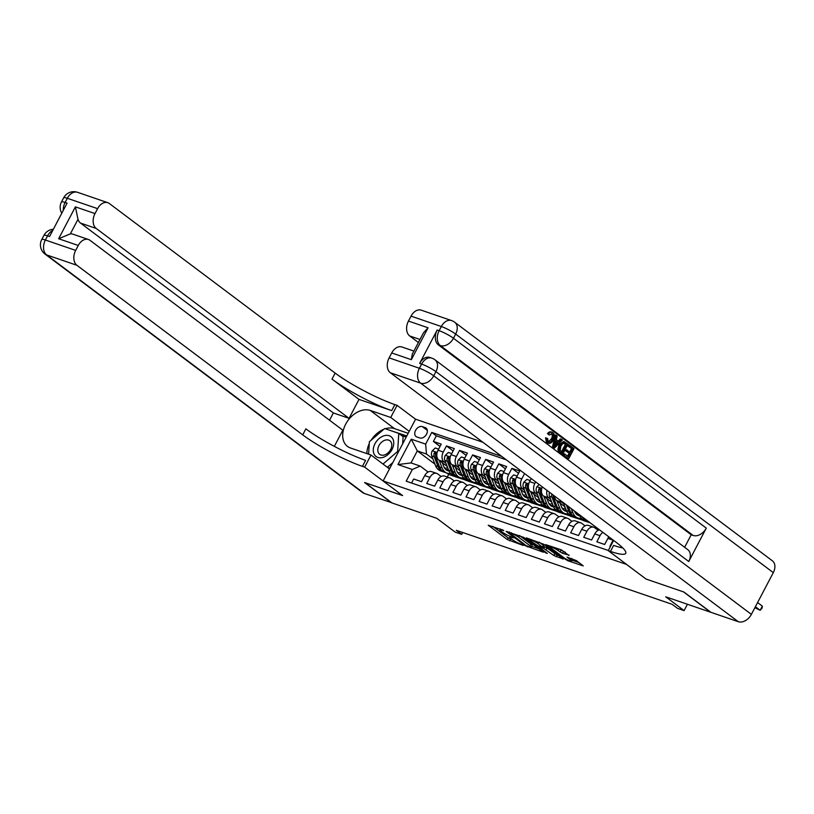 <?xml version="1.0" encoding="UTF-8"?>
<svg xmlns="http://www.w3.org/2000/svg" width="814" height="814" viewBox="0 0 814 814"><rect width="100%" height="100%" fill="white"/><g stroke="black" fill="none" stroke-linecap="round" stroke-linejoin="round"><path stroke-width="1.22" d="M503.734 530.413L488.227 525.223L507.315 539.56L523.3 545.472L520.054 543.752A6.003 0.946 -152.3 0 1 512.545 539.794L510.958 538.603A6.003 0.946 -152.3 0 1 509.757 537.22A6.003 0.946 -152.3 0 1 511.67 537.464L513.593 537.82L510.185 536.345A6.003 0.946 -152.3 0 1 502.686 532.387L501.098 531.196A6.003 0.946 -152.3 0 1 499.898 529.812A6.003 0.946 -152.3 0 1 501.811 530.056L503.571 530.657M568.925 555.514L561.446 549.898L545.695 544.627L567.511 560.632L583.262 565.903L576.414 560.612L566.982 557.081L570.563 559.92A5.016 0.794 -152.3 0 1 571.57 561.07A5.016 0.794 -152.3 0 1 568.467 560.266A5.016 0.794 -152.3 0 1 563.695 557.559L551.129 548.127A5.016 0.794 -152.3 0 1 550.122 546.967A5.016 0.794 -152.3 0 1 553.235 547.771A5.016 0.794 -152.3 0 1 557.997 550.478L562.443 553.286L569.118 555.138M645.94 578.968L626.475 564.397L383.15 480.962L402.604 495.573L364.987 482.671L392.002 502.96L436.803 518.325L455.168 532.112L461.711 534.36L456.308 530.301L672.161 604.314L677.563 608.373L684.106 610.612L687.443 604.263M645.919 579.008L683.536 591.9L710.541 612.189L665.74 596.825L684.106 610.612M523.86 537.444L506.135 531.369L525.223 545.706L543.325 552.207L523.86 537.444M526.332 537.861L543.823 544.291L563.288 559.055L553.866 555.524L543.772 548.473L538.878 546.916L547.313 553.408L545.512 552.787L526.332 537.861M524.481 490.272L522.578 488.848A7.641 5.271 -71.1 0 1 521.764 478.927L516.534 477.136L519.729 471.041L511.884 468.345L518.528 473.331M511.396 485.785L509.493 484.361A7.641 5.271 -71.1 0 1 508.679 474.44L503.449 472.649L506.644 466.554L498.799 463.858L505.443 468.854M498.31 481.308L496.418 479.873A7.641 5.271 -71.1 0 1 495.604 469.953L490.364 468.162L493.569 462.067L485.714 459.371L492.358 464.367M485.236 476.821L483.333 475.396A7.641 5.271 -71.1 0 1 482.519 465.466L477.289 463.675L480.484 457.58L472.639 454.894L479.283 459.879M472.151 472.334L470.248 470.909A7.641 5.271 -71.1 0 1 469.434 460.978L464.204 459.188L467.399 453.093L459.554 450.407L466.198 455.392M459.065 467.847L457.173 466.422A7.641 5.271 -71.1 0 1 456.359 456.501L451.119 454.7L454.324 448.606L446.469 445.919L443.274 452.014A7.641 5.271 108.9 0 0 444.088 461.935L445.991 463.359M453.113 450.905L446.469 445.919M411.558 483.017L413.665 478.998L421.52 481.685L424.715 475.6A7.641 5.271 108.9 0 1 431.512 471.611L436.752 473.412A7.641 5.271 108.9 0 0 429.945 477.391L426.75 483.485L434.595 486.172L437.8 480.077A7.641 5.271 108.9 0 1 444.597 476.098L449.827 477.899A7.641 5.271 -71.1 0 1 450.854 478.439L454.243 480.982M449.827 477.899A7.641 5.271 -71.1 0 0 443.03 481.878L439.835 487.973L447.68 490.659L450.885 484.564A7.641 5.271 108.9 0 1 457.682 480.586L462.912 482.376A7.641 5.271 -71.1 0 1 463.939 482.926L467.317 485.47M462.912 482.376A7.641 5.271 -71.1 0 0 456.115 486.365L452.91 492.45L460.765 495.146L463.96 489.051A7.641 5.271 108.9 0 1 470.757 485.073L475.997 486.864A7.641 5.271 -71.1 0 1 477.024 487.413L480.402 489.957M475.997 486.864A7.641 5.271 -71.1 0 0 469.19 490.842L465.995 496.937L473.84 499.633L477.045 493.538A7.641 5.271 108.9 0 1 483.842 489.56L489.072 491.351A7.641 5.271 -71.1 0 1 490.109 491.9L493.488 494.434M489.072 491.351A7.641 5.271 -71.1 0 0 482.275 495.329L479.08 501.424L486.925 504.12L490.13 498.026A7.641 5.271 108.9 0 1 496.927 494.047L502.157 495.838A7.641 5.271 -71.1 0 1 503.184 496.387L506.562 498.921M502.157 495.838A7.641 5.271 -71.1 0 0 495.36 499.816L492.155 505.911L500.01 508.608L503.205 502.513A7.641 5.271 108.9 0 1 510.012 498.524L515.242 500.325A7.641 5.271 -71.1 0 1 516.269 500.875L519.647 503.408M515.242 500.325A7.641 5.271 -71.1 0 0 508.445 504.304L505.24 510.398L513.095 513.085L516.29 506.99A7.641 5.271 108.9 0 1 523.087 503.011L528.317 504.812A7.641 5.271 -71.1 0 1 529.354 505.352L532.732 507.895M528.317 504.812A7.641 5.271 -71.1 0 0 521.52 508.791L518.325 514.886L526.17 517.572L529.375 511.477A7.641 5.271 108.9 0 1 536.172 507.498L541.402 509.289A7.641 5.271 -71.1 0 1 542.429 509.839L545.818 512.382M541.402 509.289A7.641 5.271 -71.1 0 0 534.605 513.278L531.41 519.373L539.255 522.059L542.45 515.964A7.641 5.271 108.9 0 1 549.257 511.986L554.487 513.776A7.641 5.271 -71.1 0 1 555.514 514.326L558.892 516.87M554.487 513.776A7.641 5.271 -71.1 0 0 547.69 517.765L544.485 523.85L552.34 526.546L555.535 520.451A7.641 5.271 108.9 0 1 562.332 516.473L567.572 518.264A7.641 5.271 -71.1 0 1 568.599 518.813L571.977 521.357M567.572 518.264A7.641 5.271 -71.1 0 0 560.765 522.242L557.57 528.337L565.415 531.033L568.62 524.938A7.641 5.271 108.9 0 1 575.417 520.96L580.647 522.751A7.641 5.271 -71.1 0 1 581.674 523.3L585.062 525.834M580.647 522.751A7.641 5.271 -71.1 0 0 573.85 526.729L570.655 532.824L578.5 535.52L581.695 529.426A7.641 5.271 108.9 0 1 588.502 525.447L593.732 527.238A7.641 5.271 -71.1 0 1 594.759 527.787L598.137 530.321M593.732 527.238A7.641 5.271 -71.1 0 0 586.935 531.216L583.73 537.311L591.585 539.997L594.78 533.913A7.641 5.271 108.9 0 1 599.491 529.822M602.909 532.397A7.641 5.271 -71.1 0 0 600.01 535.704L596.815 541.798L604.66 544.485L607.865 538.39A7.641 5.271 108.9 0 1 608.852 536.853M554.548 496.072A7.641 5.271 108.9 0 0 556.593 500.508L564.885 506.746M580.341 518.345L583.384 520.634L590.018 522.71M560.398 500.468A7.641 5.271 -71.1 0 0 561.823 502.309L563.726 503.734M574.918 512.138L576.424 513.268M586.731 521.011L588.624 522.425M542.317 486.894A7.641 5.271 108.9 0 0 543.508 496.031L551.811 502.258M567.256 513.858L570.309 516.147L582.905 520.268M546.988 490.394A7.641 5.271 -71.1 0 0 548.748 497.822L550.64 499.247M561.833 507.651L563.339 508.781M573.646 516.524L575.539 517.948M531.216 478.561L529.609 481.613A7.641 5.271 108.9 0 0 530.433 491.544L538.726 497.771M554.181 509.381L557.224 511.66L569.82 515.791M535.653 481.878L534.849 483.414A7.641 5.271 -71.1 0 0 535.663 493.335L537.555 494.759M548.748 503.164L550.254 504.293M560.561 512.037L562.454 513.461M516.534 477.136A7.641 5.271 108.9 0 0 517.348 487.057L525.641 493.284M541.096 504.894L544.139 507.173L556.745 511.304M535.673 498.677L537.179 499.806M547.486 507.549L549.379 508.974M503.449 472.649A7.641 5.271 108.9 0 0 504.263 482.57L512.566 488.797M528.011 500.407L531.064 502.696L543.66 506.817M522.588 494.19L524.094 495.329M534.401 503.062L536.294 504.487M490.364 468.162A7.641 5.271 108.9 0 0 491.178 478.083L499.481 484.32M514.936 495.919L517.979 498.209L530.575 502.33M509.503 489.713L511.009 490.842M521.316 498.575L523.209 500M477.289 463.675A7.641 5.271 108.9 0 0 478.103 473.595L486.396 479.833M501.851 491.432L504.894 493.722L517.49 497.842M496.428 485.225L497.934 486.355M508.241 494.098L510.124 495.512M464.204 459.188A7.641 5.271 108.9 0 0 465.018 469.108L473.321 475.345M488.766 486.945L491.819 489.234L504.415 493.355M483.343 480.738L484.849 481.868M495.156 489.611L497.049 491.025M451.119 454.7A7.641 5.271 108.9 0 0 451.933 464.631L460.236 470.858M475.691 482.468L478.734 484.747L491.33 488.868M470.258 476.251L471.764 477.38M482.071 485.124L483.964 486.548M416.9 436.976L419.78 437.963A5.922 4.182 -53.1 0 0 426.221 434.757A5.922 4.182 -53.1 0 0 426.048 428.052A5.922 4.182 -53.1 0 0 425.213 427.615L422.334 426.628A5.922 4.182 -53.1 0 0 415.893 429.843A5.922 4.182 -53.1 0 0 416.056 436.538A5.922 4.182 -53.1 0 0 416.9 436.976M482.916 442.277L415.588 419.19L383.15 480.962M501.739 456.42L431.786 432.427L425.651 444.118L426.465 454.039L432.906 458.872M426.465 454.039L417.307 450.905L410.999 462.922L420.156 466.066L412.332 469.495L406.196 481.186L608.323 550.488M412.332 469.495L397.934 464.56L411.263 439.184L425.651 444.118M457.183 471.764L458.679 472.893M468.986 480.636L470.879 482.061L465.649 480.26L462.606 477.981M506.277 459.829L436.324 435.836L433.394 441.432L441.239 444.129L438.044 450.213A7.641 5.271 108.9 0 0 438.858 460.144L447.151 466.371M441.157 476.495L437.779 473.962A7.641 5.271 108.9 0 0 436.752 473.412M613.156 540.089A7.641 5.271 -71.1 0 0 613.095 540.191L609.9 546.286L610.439 546.469M456.359 456.501L459.554 450.407M469.434 460.978L472.639 454.894M482.519 465.466L485.714 459.371M495.604 469.953L498.799 463.858M508.679 474.44L511.884 468.345M521.764 478.927L524.572 473.565M444.098 467.277L445.604 468.406M455.911 476.149L457.804 477.574L448.646 474.43L446.754 473.015M434.951 464.143L417.307 450.905L411.263 439.184M428.072 472.008L420.156 466.066M461.711 534.36L462.698 532.488M448.646 474.43L447.283 477.024M470.879 482.061L478.245 484.391M457.804 477.574L465.17 479.904M457.885 477.401L456.451 476.322M440.028 446.418L433.394 441.432M436.324 435.836L431.786 432.427M470.97 481.888L469.536 480.809M484.055 486.375L482.61 485.297M497.13 490.862L495.695 489.784M510.215 495.35L508.781 494.271M523.3 499.837L521.855 498.758M536.375 504.324L534.94 503.235M549.46 508.801L548.026 507.722M562.545 513.288L561.1 512.21M575.63 517.775L574.185 516.697M588.705 522.262L587.27 521.184M410.999 462.922L397.934 464.56M492.867 526.383L508.19 537.891L512.596 539.835M531.695 546.387L539.183 548.951M509.259 532.61L525.854 545.441L529.365 546.947A6.003 0.946 -152.3 0 0 531.277 547.191A6.003 0.946 -152.3 0 0 530.077 545.807L518.62 537.209A6.003 0.946 -152.3 0 0 511.121 533.251L509.259 532.61L509.523 532.091M531.277 547.191L532.153 545.512A6.003 0.946 -152.3 0 0 530.952 544.139L530.077 545.807M519.444 535.5A6.003 0.946 -152.3 0 1 519.495 535.531L530.952 544.139M559.147 555.799L557.081 555.087L556.206 556.756M543.437 546.387L546.998 548.036L557.081 555.087M538.085 543.671A5.016 0.794 -152.3 0 0 533.323 540.964A5.016 0.794 -152.3 0 0 530.209 540.16A5.016 0.794 -152.3 0 0 531.216 541.32L537.993 545.879L542.887 547.425L538.085 543.671L538.878 542.165M542.887 547.425L543.762 545.756L543.386 545.329L542.511 546.998M539.417 542.348L543.386 545.329M559.381 549.196L565.384 552.33M571.57 561.07L572.446 559.401A5.016 0.794 -152.3 0 0 571.937 558.648M572.028 560.215L579.11 562.647M438.614 449.125L435.276 447.985L432.214 450.875A5.057 3.49 108.9 0 0 431.766 455.932L435.541 465.669A14.611 10.073 108.9 0 0 440.506 470.868L442.989 471.723A14.611 10.073 108.9 0 0 443.793 471.947M444.932 468.62A12.129 8.364 108.9 0 0 447.558 467.419M439.153 460.368L442.083 467.918A14.611 10.073 108.9 0 0 447.049 473.117A14.611 10.073 108.9 0 0 450.6 473.392M442.277 462.718L443.732 466.453A12.129 8.364 108.9 0 0 447.853 470.767A12.129 8.364 108.9 0 0 449.002 471.031M447.049 473.117L444.556 472.262A14.611 10.073 -71.1 0 1 439.591 467.063L435.816 457.326A5.057 3.49 -71.1 0 1 435.744 453.622L435.276 452.228L434.177 453.083A5.057 3.49 108.9 0 0 434.249 456.786L438.024 466.524A14.611 10.073 108.9 0 0 442.989 471.723M448.249 469.2A12.129 8.364 -71.1 0 1 445.95 469.688M446.652 470.197A12.129 8.364 108.9 0 0 448.595 470.095M392.704 438.644A12.414 8.771 -53.1 0 0 378.998 438.634A12.414 8.771 -53.1 0 0 374.328 454.527A12.414 8.771 -53.1 0 0 388.034 454.538A12.414 8.771 -53.1 0 0 392.704 438.644M391.086 442.104A8.496 6.003 -53.1 0 0 389.896 440.75A8.496 6.003 -53.1 0 0 380.81 442.969A8.496 6.003 -53.1 0 0 378.51 452.981A8.496 6.003 -53.1 0 0 379.69 454.344A8.496 6.003 -53.1 0 0 388.787 452.116A8.496 6.003 -53.1 0 0 391.086 442.104M368.61 454.202L369.393 441.737L384.656 428.551L398.779 433.394L403.093 436.64L402.645 443.834M392.796 462.596L387.352 467.297M398.779 433.394L397.639 451.424L383.038 464.051M398.372 451.974L397.639 451.424M391.666 502.706L364.265 493.447L46.622 254.904A11.457 8.099 -53.1 0 1 44.994 254.049A11.457 11.457 0 0 1 41.738 239.56A11.457 1.811 27.7 0 1 45.391 240.018L75.682 250.397A11.457 7.906 108.9 0 0 76.903 265.283L46.622 254.904A11.457 7.906 -71.1 0 1 45.391 240.018L47.588 235.846L49.552 236.518L67.084 203.124L65.12 202.452L67.308 198.28A11.457 7.906 -71.1 0 1 77.513 192.308L107.794 202.686A11.457 7.906 108.9 0 0 97.599 208.659L67.308 198.28A11.457 1.811 -152.3 0 0 63.645 197.822A11.457 11.457 0 0 1 77.513 192.308M391.605 502.828L364.601 482.539L402.492 495.492M409.208 431.339L390.73 417.46L370.258 410.439A21.479 15.181 -53.1 0 0 346.886 422.09A21.479 15.181 -53.1 0 0 347.497 446.398A21.479 15.181 -53.1 0 0 350.539 448.005L371.011 455.026L364.652 467.124L362.434 466.361A47.741 7.55 27.7 0 1 302.716 434.869L76.903 265.283M390.73 417.46L397.09 405.352L394.861 404.589A47.741 7.55 27.7 0 1 335.144 373.097L109.341 203.51A11.457 7.906 108.9 0 0 107.794 202.686M359.005 399.389L391.707 410.602A47.741 7.55 27.7 0 1 331.99 379.1L359.005 399.389L349.053 418.335L333.353 412.952L329.548 420.217M334.33 446.367L342.826 430.189L90.008 240.323A11.457 7.906 108.9 0 0 88.461 239.509A11.457 7.906 108.9 0 0 78.266 245.472L58.639 238.746L75.387 206.858L77.991 219.312L70.36 233.852A11.457 7.906 -71.1 0 1 72.772 234.127L88.461 239.509M75.387 206.858L95.004 213.583L97.599 208.659M95.004 213.583A11.457 7.906 108.9 0 0 96.235 228.469L80.535 223.087A11.457 7.906 -71.1 0 1 77.991 219.312M349.053 418.335L96.235 228.469M364.265 493.447A11.457 8.099 126.9 0 1 362.647 492.592L44.994 254.049M389.489 468.905L371.011 455.026M402.472 495.523L364.652 467.124M415.567 419.23L397.09 405.352M75.682 250.397L78.266 245.472M333.353 412.952L80.535 223.087M362.434 466.361L365.588 460.358A47.741 7.55 27.7 0 1 305.871 428.856L302.716 434.869M70.36 233.852L58.639 238.746M366.88 453.612A21.479 15.181 126.9 0 1 369.281 443.559M371.072 440.293A21.479 15.181 126.9 0 1 383.811 429.283M385.266 428.764A21.479 15.181 126.9 0 1 394.464 428.612L408.17 433.313M406.766 435.989L385.643 428.897M387.484 467.399L389.855 468.213M406.176 437.108L401.648 435.551M548.249 441.849L551.241 439.082C552.543 436.792 552.594 434.941 551.363 433.506M549.277 435.012L548.534 433.994C550.01 432.142 551.475 431.695 552.93 432.651C554.782 434.411 554.873 436.904 553.205 440.12C551.546 443.162 549.664 444.108 547.557 442.938L546.591 438.146L547.659 438.532L548.209 441.819C549.765 442.572 551.119 441.778 552.289 439.438C553.591 437.149 553.642 435.297 552.411 433.872L549.277 435.012L547.486 433.638C548.962 431.786 550.427 431.339 551.882 432.285M546.509 442.582L548.331 443.355L546.509 442.582L545.543 437.79L546.591 438.146M558.272 441.137L560.388 438.858L562.413 439.947L554.578 448.026L553.54 447.252L556.227 435.307L557.203 436.029L556.318 439.672L559.086 441.748L561.436 439.214M554.578 448.026L552.503 446.896L555.179 434.941L556.227 435.307M567.602 445.879L568.203 444.719L569.251 445.085L573.992 448.636L568.732 458.658L563.115 454.863L563.715 453.713L564.763 454.07L568.426 456.817L570.044 453.734L565.588 450.814L566.188 449.664L570.645 452.574L572.466 449.114L567.602 445.879L568.64 446.235L569.251 445.085M567.541 456.145L568.996 453.378M569.759 451.912L571.418 448.748M688.756 561.507L435.928 371.642A11.457 8.099 -53.1 0 0 434.961 359.788L687.779 549.654A11.457 8.099 126.9 0 1 688.756 561.507L706.287 528.123A11.457 8.099 126.9 0 1 693.172 535.449L691.208 534.767L438.39 344.912A11.457 7.906 -71.1 0 1 437.169 330.026L419.637 363.41A11.457 7.906 -71.1 0 1 429.833 357.438L431.796 358.119A11.457 7.906 108.9 0 0 421.601 364.082L419.637 363.41M691.208 534.767L684.635 547.293M562.749 454.161L559.483 452.136L557.844 449.715L558.984 444.851L563.593 441.463L568.009 444.149L562.749 454.161L559.462 451.495L558.892 450.071L560.032 445.217L564.631 441.819M683.923 592.032L646.051 579.049L608.241 550.651L610.459 551.414A47.741 7.55 -152.3 0 0 625.722 553.317A47.741 7.55 -152.3 0 0 616.157 542.338L390.344 372.761A11.457 7.906 -71.1 0 1 389.123 357.875L419.403 368.264L421.601 364.082A11.457 1.811 -152.3 0 1 435.928 371.642L433.74 375.824L751.383 614.366A11.457 8.099 126.9 0 1 738.278 621.692L710.937 612.321L683.923 592.032M613.603 540.425L608.241 550.651M411.335 359.676L412.281 354.161L423.463 332.855L428.072 327.788L411.335 359.676L391.707 352.95L389.123 357.875M391.707 352.95A11.457 7.906 -71.1 0 1 401.902 346.978L413.888 351.088M773.3 572.629L455.657 334.076A11.457 8.099 -53.1 0 0 454.68 322.222L772.333 560.775A11.457 8.099 126.9 0 1 773.3 572.629L751.383 614.366M418.396 342.501L409.676 335.948A11.457 7.906 -71.1 0 1 408.455 321.062L428.072 327.788M437.169 330.026L439.133 330.698L441.32 326.516L411.039 316.137L408.455 321.062M411.039 316.137A11.457 7.906 -71.1 0 1 421.235 310.165L451.516 320.553A11.457 7.906 108.9 0 0 441.32 326.516A11.457 1.811 -152.3 0 1 455.657 334.076L453.459 338.258L706.287 528.123M610.459 551.414L613.614 545.4A47.741 7.55 -152.3 0 0 622.791 547.944M572.466 449.114L568.64 446.235M570.044 453.734L565.588 450.814M566.636 451.17L567.236 450.02M568.732 458.658L563.115 454.863M564.163 455.23L564.763 454.07M561.548 451.658L565.435 444.261L563.247 443.172L560.927 445.919L560.164 450.325L562.433 452.319L566.483 444.617L564.306 443.131M560.032 445.217L558.984 444.851M558.892 450.071L557.844 449.715M559.462 451.495L558.414 451.139M566.483 444.617L565.435 444.261M556.084 444.973L558.201 442.694L555.993 441.035L554.67 446.489L556.084 444.973L555.117 444.637M553.54 447.252L552.503 446.896M555.148 444.485L557.152 442.338L555.901 441.392M558.201 442.694L557.152 442.338M552.289 439.438L551.241 439.082M548.209 441.819L548.758 442.114M548.534 433.994L547.486 433.638M551.139 431.888L552.93 432.651M451.689 453.612L448.361 452.472L445.299 455.362A5.057 3.49 108.9 0 0 444.841 460.419L448.626 470.156A14.611 10.073 108.9 0 0 453.581 475.356L456.074 476.21A14.611 10.073 108.9 0 0 456.868 476.434M458.017 473.107A12.129 8.364 108.9 0 0 460.643 471.906M452.238 464.855L455.158 472.405A14.611 10.073 108.9 0 0 460.124 477.594A14.611 10.073 108.9 0 0 463.685 477.879M455.362 467.195L456.807 470.94A12.129 8.364 108.9 0 0 460.928 475.254A12.129 8.364 108.9 0 0 462.077 475.518M460.124 477.594L457.641 476.75A14.611 10.073 -71.1 0 1 452.676 471.55L448.901 461.803A5.057 3.49 -71.1 0 1 448.829 458.109L448.361 456.715L447.262 457.57A5.057 3.49 108.9 0 0 447.334 461.263L451.109 471.011A14.611 10.073 108.9 0 0 456.074 476.21M461.334 473.687A12.129 8.364 -71.1 0 1 459.035 474.175M459.737 474.684A12.129 8.364 108.9 0 0 461.68 474.582M464.774 458.099L461.446 456.959L458.384 459.849A5.057 3.49 108.9 0 0 457.926 464.906L461.701 474.643A14.611 10.073 108.9 0 0 466.666 479.843L469.149 480.698A14.611 10.073 108.9 0 0 469.953 480.911M471.092 477.584A12.129 8.364 108.9 0 0 473.728 476.394M465.313 469.332L468.243 476.892A14.611 10.073 108.9 0 0 473.209 482.081A14.611 10.073 108.9 0 0 476.77 482.366M468.447 471.682L469.892 475.427A12.129 8.364 108.9 0 0 474.013 479.731A12.129 8.364 108.9 0 0 475.162 480.006M473.209 482.081L470.726 481.227A14.611 10.073 -71.1 0 1 465.761 476.037L461.986 466.29A5.057 3.49 -71.1 0 1 461.914 462.586L461.446 461.202L460.337 462.057A5.057 3.49 108.9 0 0 460.409 465.75L464.184 475.498A14.611 10.073 108.9 0 0 469.149 480.698M474.409 478.174A12.129 8.364 -71.1 0 1 472.12 478.652M472.822 479.171A12.129 8.364 108.9 0 0 474.755 479.07M477.859 462.586L474.521 461.446L471.459 464.336A5.057 3.49 108.9 0 0 471.011 469.383L474.786 479.131A14.611 10.073 108.9 0 0 479.751 484.33L482.234 485.175A14.611 10.073 108.9 0 0 483.038 485.398M484.177 482.071A12.129 8.364 108.9 0 0 486.803 480.881M478.398 473.819L481.328 481.369A14.611 10.073 108.9 0 0 486.294 486.569A14.611 10.073 108.9 0 0 489.845 486.853M481.522 476.17L482.977 479.904A12.129 8.364 108.9 0 0 487.098 484.218A12.129 8.364 108.9 0 0 488.247 484.493M486.294 486.569L483.801 485.714A14.611 10.073 -71.1 0 1 478.836 480.525L475.061 470.777A5.057 3.49 -71.1 0 1 474.989 467.073L474.521 465.689L473.422 466.534A5.057 3.49 108.9 0 0 473.494 470.238L477.269 479.985A14.611 10.073 108.9 0 0 482.234 485.175M487.494 482.661A12.129 8.364 -71.1 0 1 485.195 483.14M485.897 483.648A12.129 8.364 108.9 0 0 487.84 483.557M490.944 467.073L487.606 465.923L484.544 468.823A5.057 3.49 108.9 0 0 484.086 473.87L487.871 483.618A14.611 10.073 108.9 0 0 492.836 488.807L495.319 489.662A14.611 10.073 108.9 0 0 496.123 489.886M497.262 486.558A12.129 8.364 108.9 0 0 499.888 485.368M491.483 478.306L494.403 485.856A14.611 10.073 108.9 0 0 499.369 491.056A14.611 10.073 108.9 0 0 502.93 491.341M494.607 480.657L496.052 484.391A12.129 8.364 108.9 0 0 500.183 488.705A12.129 8.364 108.9 0 0 501.332 488.97M499.369 491.056L496.886 490.201A14.611 10.073 -71.1 0 1 491.921 485.012L488.146 475.264A5.057 3.49 -71.1 0 1 488.074 471.56L487.606 470.177L486.507 471.021A5.057 3.49 108.9 0 0 486.579 474.725L490.354 484.472A14.611 10.073 108.9 0 0 495.319 489.662M500.579 487.148A12.129 8.364 -71.1 0 1 498.28 487.627M498.982 488.135A12.129 8.364 108.9 0 0 500.925 488.034M504.019 471.56L500.691 470.411L497.629 473.3A5.057 3.49 108.9 0 0 497.171 478.357L500.946 488.105A14.611 10.073 108.9 0 0 505.911 493.294L508.404 494.149A14.611 10.073 108.9 0 0 509.198 494.373M510.337 491.046A12.129 8.364 108.9 0 0 512.973 489.855M504.558 482.794L507.488 490.343A14.611 10.073 108.9 0 0 512.454 495.543A14.611 10.073 108.9 0 0 516.015 495.828M507.692 485.144L509.137 488.878A12.129 8.364 108.9 0 0 513.258 493.192A12.129 8.364 108.9 0 0 514.407 493.457M512.454 495.543L509.971 494.688A14.611 10.073 -71.1 0 1 505.006 489.489L501.231 479.751A5.057 3.49 -71.1 0 1 501.159 476.048L500.691 474.664L499.593 475.508A5.057 3.49 108.9 0 0 499.654 479.212L503.439 488.949A14.611 10.073 108.9 0 0 508.404 494.149M513.665 491.636A12.129 8.364 -71.1 0 1 511.365 492.114M512.067 492.623A12.129 8.364 108.9 0 0 514.01 492.521M517.104 476.037L513.766 474.898L510.704 477.787A5.057 3.49 108.9 0 0 510.256 482.844L514.031 492.592A14.611 10.073 108.9 0 0 518.996 497.781L521.479 498.636A14.611 10.073 108.9 0 0 522.283 498.86M523.422 495.533A12.129 8.364 108.9 0 0 526.048 494.342M517.643 487.281L520.573 494.831A14.611 10.073 108.9 0 0 525.539 500.03A14.611 10.073 108.9 0 0 529.09 500.305M520.767 489.631L522.222 493.365A12.129 8.364 108.9 0 0 526.343 497.68A12.129 8.364 108.9 0 0 527.492 497.944M525.539 500.03L523.046 499.175A14.611 10.073 -71.1 0 1 518.091 493.976L514.306 484.238A5.057 3.49 -71.1 0 1 514.245 480.535L513.766 479.141L512.667 479.995A5.057 3.49 108.9 0 0 512.739 483.699L516.514 493.437A14.611 10.073 108.9 0 0 521.479 498.636M526.739 496.113A12.129 8.364 -71.1 0 1 524.45 496.601M525.152 497.11A12.129 8.364 108.9 0 0 527.085 497.008M530.189 480.525L526.851 479.385L523.789 482.275A5.057 3.49 108.9 0 0 523.331 487.332L527.116 497.069A14.611 10.073 108.9 0 0 532.081 502.269L534.564 503.123A14.611 10.073 108.9 0 0 535.368 503.347M536.507 500.02A12.129 8.364 108.9 0 0 539.133 498.819M530.728 491.768L533.658 499.318A14.611 10.073 108.9 0 0 538.614 504.507A14.611 10.073 108.9 0 0 542.175 504.792M533.852 494.108L535.307 497.853A12.129 8.364 108.9 0 0 539.428 502.167A12.129 8.364 108.9 0 0 540.577 502.431M538.614 504.507L536.131 503.663A14.611 10.073 -71.1 0 1 531.166 498.463L527.391 488.715A5.057 3.49 -71.1 0 1 527.319 485.022L526.851 483.628L525.752 484.483A5.057 3.49 108.9 0 0 525.824 488.186L529.599 497.924A14.611 10.073 108.9 0 0 534.564 503.123M539.824 500.6A12.129 8.364 -71.1 0 1 537.525 501.088M538.227 501.597A12.129 8.364 108.9 0 0 540.17 501.495M539.204 484.554L536.874 486.762A5.057 3.49 108.9 0 0 536.416 491.819L540.191 501.556A14.611 10.073 108.9 0 0 545.156 506.756L547.649 507.61A14.611 10.073 108.9 0 0 548.443 507.824M549.582 504.497A12.129 8.364 108.9 0 0 552.218 503.306M543.813 496.255L546.733 503.805A14.611 10.073 108.9 0 0 551.699 508.994A14.611 10.073 108.9 0 0 555.26 509.279M546.937 498.595L548.382 502.34A12.129 8.364 108.9 0 0 552.503 506.654A12.129 8.364 108.9 0 0 553.652 506.919M551.699 508.994L549.216 508.15A14.611 10.073 -71.1 0 1 544.251 502.95L540.476 493.203A5.057 3.49 -71.1 0 1 540.404 489.499L539.936 488.115L538.837 488.97A5.057 3.49 108.9 0 0 538.899 492.663L542.684 502.411A14.611 10.073 108.9 0 0 547.649 507.61M552.909 505.087A12.129 8.364 -71.1 0 1 550.61 505.575M551.312 506.084A12.129 8.364 108.9 0 0 553.255 505.982M549.521 492.297A5.057 3.49 108.9 0 0 549.501 496.296L553.276 506.043A14.611 10.073 108.9 0 0 558.241 511.243L560.724 512.087A14.611 10.073 108.9 0 0 561.528 512.311M562.667 508.984A12.129 8.364 108.9 0 0 565.303 507.794M556.888 500.732L559.818 508.292A14.611 10.073 108.9 0 0 564.784 513.481A14.611 10.073 108.9 0 0 568.345 513.766M560.022 503.083L561.467 506.817A12.129 8.364 108.9 0 0 565.588 511.131A12.129 8.364 108.9 0 0 566.737 511.406M551.79 493.996A5.057 3.49 108.9 0 0 551.984 497.151L555.759 506.898A14.611 10.073 108.9 0 0 560.724 512.087M564.784 513.481L562.301 512.627A14.611 10.073 -71.1 0 1 557.336 507.437L553.551 497.69A5.057 3.49 -71.1 0 1 553.266 495.116M565.984 509.574A12.129 8.364 -71.1 0 1 563.695 510.052M564.397 510.561A12.129 8.364 108.9 0 0 566.33 510.47M575.752 513.471A12.129 8.364 108.9 0 0 577.085 513.003M563.308 502.645L566.361 510.531A14.611 10.073 108.9 0 0 571.326 515.73L573.809 516.575A14.611 10.073 108.9 0 0 574.613 516.798M571.306 508.658L572.903 512.769A14.611 10.073 108.9 0 0 577.869 517.969A14.611 10.073 108.9 0 0 581.42 518.253M574.43 511.009L574.552 511.304A12.129 8.364 108.9 0 0 578.673 515.618A12.129 8.364 108.9 0 0 579.822 515.883M566.341 504.934L568.844 511.385A14.611 10.073 108.9 0 0 573.809 516.575M577.869 517.969L575.376 517.114A14.611 10.073 -71.1 0 1 570.411 511.925L568.264 506.379M578.683 514.194A12.129 8.364 -71.1 0 1 576.77 514.54M577.472 515.048A12.129 8.364 108.9 0 0 579.415 514.957M579.303 514.662L579.436 515.018A14.611 10.073 108.9 0 0 584.401 520.207L586.894 521.062A14.611 10.073 108.9 0 0 587.688 521.286M582.448 517.032A14.611 10.073 108.9 0 0 586.894 521.062M588.603 521.652L588.461 521.601A14.611 10.073 -71.1 0 1 584.757 518.762M754.893 607.682L760.154 610.297L762.342 606.125L757.59 602.553M762.342 606.125L762.108 608.099L760.154 610.297L755.402 606.725M561.823 502.309L556.593 500.508M548.748 497.822L543.508 496.031M535.663 493.335L530.433 491.544M522.578 488.848L517.348 487.057M509.493 484.361L504.263 482.57M496.418 479.873L491.178 478.083M483.333 475.396L478.103 473.595M470.248 470.909L465.018 469.108M457.173 466.422L451.933 464.631M444.088 461.935L438.858 460.144M429.945 477.391L424.715 475.6M613.095 540.191L607.865 538.39M600.01 535.704L594.78 533.913M586.935 531.216L581.695 529.426M573.85 526.729L568.62 524.938M560.765 522.242L555.535 520.451M547.69 517.765L542.45 515.964M534.605 513.278L529.375 511.477M521.52 508.791L516.29 506.99M508.445 504.304L503.205 502.513M495.36 499.816L490.13 498.026M482.275 495.329L477.045 493.538M469.19 490.842L463.96 489.051M456.115 486.365L450.885 484.564M443.03 481.878L437.8 480.077M443.274 452.014L438.044 450.213M534.849 483.414L529.609 481.613M427.33 430.382L422.334 426.628M426.709 428.734L425.213 427.615M502.075 529.538L501.811 530.056M511.945 536.945L511.67 537.464M510.531 539.122L509.656 540.801M508.19 537.891L507.315 539.56M527.838 546.428L527.574 546.937M525.498 545.177L525.223 545.706M519.495 535.531L518.62 537.209M511.385 532.732L511.121 533.251M554.741 553.856L553.866 555.524M546.998 548.036L546.123 549.704M544.647 546.804L543.772 548.473M539.743 546.479L539.468 546.998M545.787 552.258L545.512 552.787M563.319 551.617L562.443 553.286M560.968 550.386L560.093 552.055M558.78 548.982L557.997 550.478M571.347 558.445L570.563 559.92M567.846 559.981L567.511 560.632M565.506 558.74L565.16 559.391M437.159 452.472L432.295 450.803M438.024 466.524L435.541 465.669M442.083 467.918L439.591 467.063M434.249 456.786L431.766 455.932M437.23 457.804L435.816 457.326M435.622 454.161L434.177 453.083M391.707 410.602L394.861 404.589M331.99 379.1L335.144 373.097M63.268 210.388A11.457 7.906 -71.1 0 1 65.12 202.452A11.457 1.811 27.7 0 0 61.457 201.994A11.457 11.457 0 0 0 61.783 213.217M53.348 229.273A11.457 11.457 0 0 0 43.925 235.388A11.457 1.811 -152.3 0 1 47.588 235.846A11.457 7.906 -71.1 0 1 52.768 230.393M394.464 428.612L370.258 410.439M738.278 621.692L420.635 383.15L390.344 372.761M693.172 535.449L440.354 345.584L438.39 344.912M419.983 339.479L409.676 335.948M420.635 383.15A11.457 8.099 -53.1 0 0 433.74 375.824A11.457 1.811 27.7 0 0 419.403 368.264A11.457 7.906 108.9 0 0 420.635 383.15M440.354 345.584A11.457 8.099 -53.1 0 0 453.459 338.258A11.457 1.811 27.7 0 0 439.133 330.698A11.457 7.906 108.9 0 0 440.354 345.584M560.531 452.503L559.483 452.136M450.244 456.959L445.38 455.291M451.109 471.011L448.626 470.156M455.158 472.405L452.676 471.55M447.334 461.263L444.841 460.419M450.305 462.291L448.901 461.803M448.697 458.648L447.262 457.57M463.319 461.446L458.455 459.778M464.184 475.498L461.701 474.643M468.243 476.892L465.761 476.037M460.409 465.75L457.926 464.906M463.39 466.778L461.986 466.29M461.782 463.135L460.337 462.057M476.404 465.934L471.54 464.265M477.269 479.985L474.786 479.131M481.328 481.369L478.836 480.525M473.494 470.238L471.011 469.383M476.475 471.255L475.061 470.777M474.867 467.623L473.422 466.534M489.489 470.411L484.625 468.742M490.354 484.472L487.871 483.618M494.403 485.856L491.921 485.012M486.579 474.725L484.086 473.87M489.55 475.742L488.146 475.264M487.942 472.11L486.507 471.021M502.564 474.898L497.7 473.229M503.439 488.949L500.946 488.105M507.488 490.343L505.006 489.489M499.654 479.212L497.171 478.357M502.635 480.229L501.231 479.751M501.027 476.587L499.593 475.508M515.649 479.385L510.785 477.716M516.514 493.437L514.031 492.592M520.573 494.831L518.091 493.976M512.739 483.699L510.256 482.844M515.72 484.717L514.306 484.238M514.112 481.074L512.667 479.995M528.734 483.872L523.87 482.203M529.599 497.924L527.116 497.069M533.658 499.318L531.166 498.463M525.824 488.186L523.331 487.332M528.795 489.204L527.391 488.715M527.197 485.561L525.752 484.483M541.819 488.359L536.945 486.691M542.684 502.411L540.191 501.556M546.733 503.805L544.251 502.95M538.899 492.663L536.416 491.819M541.88 493.691L540.476 493.203M540.272 490.048L538.837 488.97M555.759 506.898L553.276 506.043M559.818 508.292L557.336 507.437M551.984 497.151L549.501 496.296M554.965 498.178L553.551 497.69M568.844 511.385L566.361 510.531M572.903 512.769L570.411 511.925M580.046 515.221L579.436 515.018M500.345 528.947L499.898 529.812M510.215 536.355L509.757 537.22M509.147 531.969L508.842 532.559M539.204 546.296L538.878 546.916M530.647 539.336L530.209 540.16M550.549 546.163L550.122 546.967M61.457 201.994L63.645 197.822M41.738 239.56L43.925 235.388M434.961 359.788A11.457 11.457 0 0 0 431.796 358.119M454.68 322.222A11.457 11.457 0 0 0 451.516 320.553"/></g></svg>
